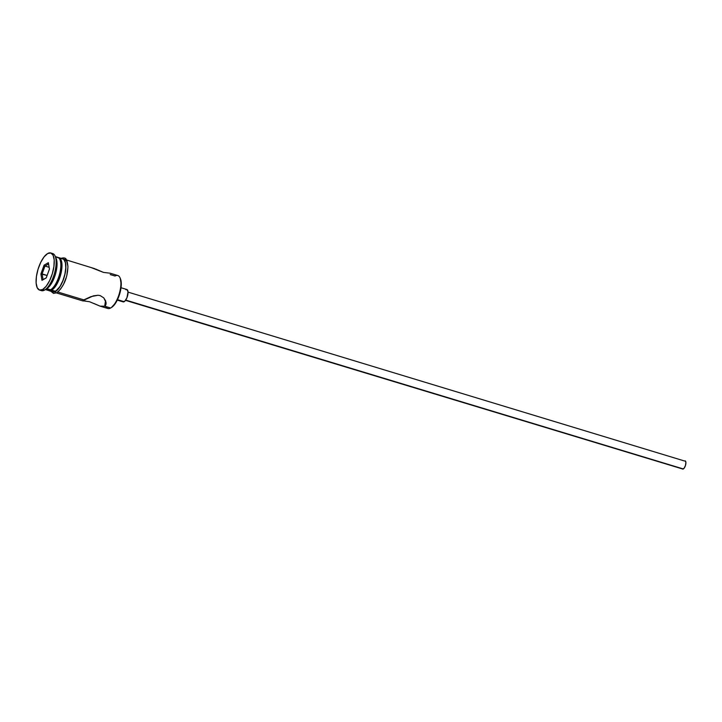 <?xml version="1.0" encoding="UTF-8"?>
<svg xmlns="http://www.w3.org/2000/svg" width="722" height="722" viewBox="0 0 722 722"><rect width="100%" height="100%" fill="white"/><g stroke="black" fill="none" stroke-linecap="round" stroke-linejoin="round"><path stroke-width="1.08" d="M106.098 304.025L104.726 306.218L110.619 308.005L104.726 306.218L100.087 306.146L89.537 301.733L82.642 300.749L93.264 295.894L97.984 295.253L100.232 295.623L103.778 297.87L106.098 302.708L105.611 305.388L104.726 306.218L100.087 306.146L107.849 308.502A17.22 6.642 -73.2 0 0 110.619 308.005A17.22 6.642 106.8 0 1 105.818 306.552M683.328 468.957L125.727 300.081L683.328 468.957A4.305 1.661 -73.2 0 0 685.683 464.643A4.305 1.661 -73.2 0 0 685.133 460.844L685.891 462.405L685.467 465.464L684.113 468.235L682.633 469.083A4.305 1.661 -73.2 0 0 683.328 468.957M117.28 300.108L123.137 301.877A6.462 2.491 -73.2 0 0 124.175 301.697L117.496 299.675L124.175 301.697A6.462 2.491 -73.2 0 0 127.713 295.217A6.462 2.491 -73.2 0 0 126.882 289.513L128.02 291.868L126.973 297.644L124.762 301.255L122.695 301.606M95.728 269.08L103.454 272.393L110.195 273.214L103.454 272.393L91.107 267.555M104.726 306.218L105.511 300.56L104.726 306.218M45.369 289.576L47.778 290.307A17.22 6.642 -73.2 0 0 50.549 289.811A17.22 6.642 106.8 0 1 46.163 289.062M39.548 290.063A19.377 7.482 106.8 0 1 37.066 272.961A19.377 7.482 106.8 0 1 47.661 253.53L44.123 256.815L40.748 262.33L38.04 269.252L36.416 276.517L36.127 283.024L37.219 287.771L39.511 290.054L42.67 289.504L44.574 290.082L42.67 289.504A19.377 7.482 106.8 0 1 39.548 290.063L41.452 290.641A19.377 7.482 -73.2 0 0 44.574 290.082A19.377 7.482 106.8 0 1 40.549 290.19M110.186 274.55L115.06 276.021A17.22 6.642 106.8 0 1 120.032 277.844A17.22 6.642 106.8 0 1 119.202 293.944A17.22 6.642 106.8 0 1 110.971 307.789A17.22 6.642 106.8 0 1 110.619 308.005A17.22 6.642 -73.2 0 0 120.042 290.731A17.22 6.642 -73.2 0 0 117.83 275.533L110.222 273.223M85.783 301.02L82.795 300.912L83.815 299.883L57.959 292.058L83.815 299.883L90.981 296.625L97.984 295.253L100.232 295.623L103.778 297.87L105.719 301.083L106.071 304.179M48.916 290.65L52.724 291.805A17.22 6.642 -73.2 0 0 55.495 291.309L51.695 290.154A17.22 6.642 106.8 0 1 48.916 290.65A17.22 6.642 106.8 0 1 48.365 290.415M55.729 257.474A17.22 6.642 106.8 0 1 59.971 259.658A17.22 6.642 106.8 0 1 59.132 275.75A17.22 6.642 106.8 0 1 50.901 289.603A17.22 6.642 106.8 0 1 50.549 289.811L46.768 288.665L50.549 289.811A17.22 6.642 -73.2 0 0 59.971 272.537A17.22 6.642 -73.2 0 0 57.76 257.339L55.359 256.608M58.951 290.894L57.372 292.085A1.074 0.921 -119.8 0 1 55.468 291.507A1.074 0.921 60.2 0 0 56.957 292.726L53.536 293.394L50.82 291.228M61.695 258.53A17.436 6.733 106.8 0 1 65.278 272.708A17.436 6.733 106.8 0 1 55.468 291.507L53.969 292.076L51.47 291.282M120.312 278.521L121.26 285.136L119.617 294.161L115.953 302.527L111.495 307.437A16.362 6.317 -73.2 0 0 111.82 307.238A16.362 6.317 -73.2 0 0 119.644 294.071A16.362 6.317 -73.2 0 0 120.439 278.782A16.362 6.317 -73.2 0 0 120.231 278.34M42.67 289.504L46.208 286.228L49.592 280.705L52.291 273.782L53.915 266.517L54.204 260.01L53.121 255.263L50.82 252.989L47.661 253.53A19.377 7.482 106.8 0 1 50.784 252.971A19.377 7.482 106.8 0 1 53.275 270.073A19.377 7.482 106.8 0 1 42.67 289.504M49.43 269.08L46.244 277.898L41.984 280.335L40.901 273.954L44.087 265.145L48.356 262.7L49.43 269.08L48.356 262.7L44.087 265.145L44.963 266.039L49.132 267.302L44.963 266.039L48.573 263.981L44.963 266.039L44.087 265.145L40.901 273.954L42.111 273.927L44.963 266.039L42.111 273.927L47.129 275.452L40.901 273.954L41.984 280.335L43.076 279.631L42.111 273.927L43.076 279.631L41.984 280.335L46.244 277.898L49.43 269.08M51.686 253.422A19.377 7.482 106.8 0 1 55.161 256.157A19.377 7.482 106.8 0 1 54.222 274.261A19.377 7.482 106.8 0 1 44.963 289.847A19.377 7.482 106.8 0 1 44.574 290.082A19.377 7.482 -73.2 0 0 55.17 270.651A19.377 7.482 -73.2 0 0 52.688 253.548L50.784 252.971M55.612 257.483A17.22 6.642 106.8 0 1 55.54 273.873A17.22 6.642 106.8 0 1 46.749 288.656M57.607 257.619L60.079 258.404L61.614 261.59L61.975 266.689L60.251 276.183L56.388 284.991L53.257 288.981L50.215 290.713L47.742 289.928M50.901 289.603L52.183 288.764A15.929 6.146 -73.2 0 1 51.858 288.953L56.199 284.179L59.773 276.03L61.37 267.248L60.449 260.804M58.311 257.573A17.22 6.642 106.8 0 1 58.906 257.682A17.22 6.642 106.8 0 1 61.117 272.88A17.22 6.642 106.8 0 1 51.695 290.154L55.495 291.309A17.22 6.642 -73.2 0 0 64.917 274.035A17.22 6.642 -73.2 0 0 62.706 258.837L63.879 259.55L65.413 262.736L65.774 267.835L64.908 274.08L62.949 280.506L60.188 286.147L57.056 290.136L54.024 291.868L51.551 291.083M61.451 258.557L63.96 259.351L65.512 262.582L65.873 267.745L64.998 274.062L63.013 280.569L60.224 286.282L55.468 291.507M60.549 289.125L63.59 284.161L66.027 277.934M66.902 274.64L67.778 268.322M67.751 265.543L66.767 261.265L64.7 259.216M94.862 268.71L66.514 259.983M44.963 289.847L47.092 288.448A17.22 6.642 -73.2 0 0 55.332 274.595A17.22 6.642 -73.2 0 0 56.163 258.503L55.161 256.157M52.183 288.764A15.929 6.146 -73.2 0 0 59.8 275.948A15.929 6.146 -73.2 0 0 60.567 261.066L59.971 259.658M100.087 306.146L93.941 303.493M125.836 289.702L126.395 289.495M684.438 460.97L128.038 292.112M125.538 300.361L682.344 468.903M46.28 277.808L43.076 279.631L46.28 277.808M56.524 292.952L82.768 300.903M56.948 292.735C63.933 286.381 67.588 277.591 67.922 266.364C66.857 258.368 66.09 256.906 60.377 258.485M58.906 257.682L62.706 258.837M121.025 287.744L126.882 289.513M120.032 277.844L120.439 278.782M110.971 307.789L111.82 307.238"/></g></svg>
